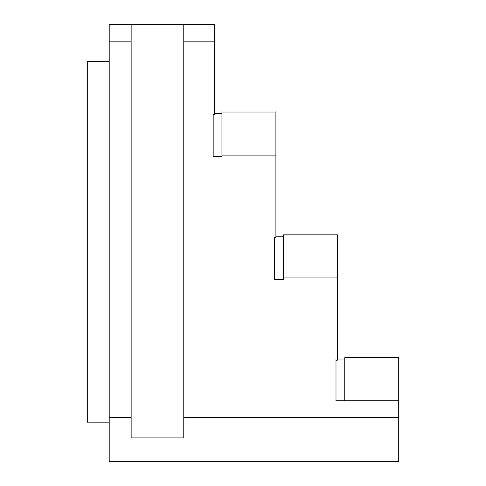 <?xml version="1.0" encoding="UTF-8"?>
<svg xmlns="http://www.w3.org/2000/svg" width="486" height="486" viewBox="0 0 486 486"><rect width="100%" height="100%" fill="white"/><g stroke="black" fill="none" stroke-linecap="round" stroke-linejoin="round"><path stroke-width="0.73" d="M109.204 422.17L87.273 422.17L87.273 61.588L109.204 61.588M183.781 417.377L183.781 437.892L131.141 437.892L131.141 24.3L109.204 24.3L109.204 461.7L398.727 461.7L398.727 400.743L335.996 400.743L335.996 360.217L337.314 360.217L337.314 277.913L283.356 277.913L283.356 279.432L274.584 279.432L274.584 237.393L275.902 237.393L275.902 155.089L221.944 155.089L221.944 156.607L213.172 156.607L213.172 114.568L214.484 114.568L214.484 24.3L183.781 24.3L183.781 417.377L398.727 417.377M344.768 400.743L344.768 357.684L398.727 357.684L398.727 400.743M275.902 155.089L275.902 112.035L221.944 112.035L221.944 155.089M221.944 113.347L214.484 113.347M213.172 114.568L213.172 156.607M337.314 277.913L337.314 234.86L283.356 234.86L283.356 277.913M283.356 236.178L275.902 236.178M274.584 237.393L274.584 279.432M344.768 359.002L337.314 359.002M335.996 360.217L335.996 400.743M131.141 24.3L183.781 24.3M109.204 417.377L131.141 417.377M183.781 41.845L214.484 41.845M109.204 41.845L131.141 41.845"/></g></svg>
